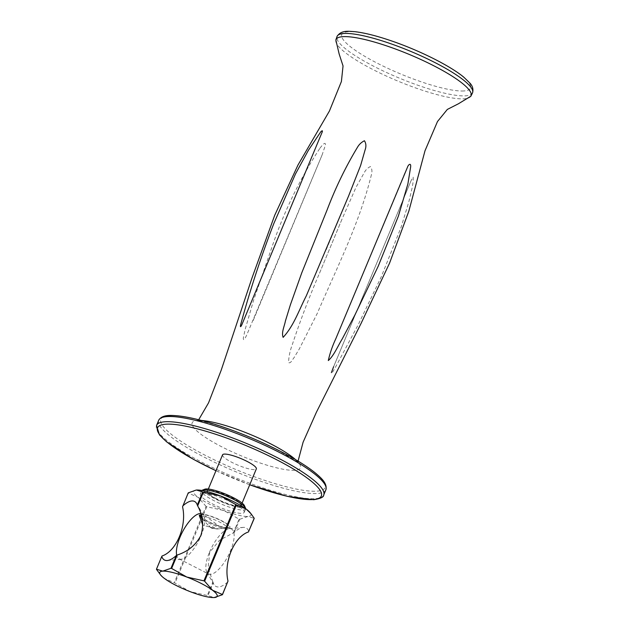 <?xml version="1.0" encoding="UTF-8"?>
<svg xmlns="http://www.w3.org/2000/svg" width="629" height="629" viewBox="0 0 629 629"><rect width="100%" height="100%" fill="white"/><g stroke="black" fill="none" stroke-linecap="round" stroke-linejoin="round"><path stroke-width="0.47" stroke-dasharray="3.15 2.36" d="M199.59 514.789L199.299 515.481L201.154 514.129A16.464 3.263 -157.4 0 0 199.59 514.789A16.464 3.263 -157.4 0 0 199.535 515.041M201.083 517.219A16.464 3.263 -157.4 0 0 214.709 524.602A16.464 3.263 -157.4 0 0 228.413 528.108L216.549 529.013L202.782 525.058M222.564 454.838A18.288 3.625 -157.4 0 0 231.849 462.339A18.288 3.625 -157.4 0 0 256.333 468.896M410.989 180.838L333.598 366.754L410.989 180.845L413.159 177.008C413.788 183.353 410.698 193.575 408.881 201.712L401.058 227.344L381.119 277.137L357.901 325.35L334.738 368.555C333.897 369.938 331.051 375.057 331.389 372.627M371.432 174.61C359.34 223.861 336.381 268.583 317.338 313.25L299.294 348.961L294.113 357.563C292.603 359.214 290.928 363.711 288.507 362.634C288.805 356.643 290.024 350.785 292.155 345.054C300.175 320.853 309.287 296.912 319.493 273.238L341.806 219.623L355.983 187.371L364.372 172.44C365.819 169.736 367.839 167.762 370.442 166.528C372.014 168.8 372.344 171.489 371.432 174.61M319.949 148.192C321.372 146.384 325.602 140.637 325.46 145L322.103 154.946L246.662 335.163C245.915 336.704 243.195 342.231 243.329 338.08L245.058 329.753L253.463 300.686L273.017 244.021C284.733 210.157 300.371 178.211 319.949 148.192M210.809 527.432A3.318 0.66 22.6 0 1 209.276 526.418L209.276 526.418A3.318 0.66 22.6 0 1 212.445 526.74A3.318 0.66 22.6 0 1 214.906 528.761L214.906 528.761A3.318 0.66 22.6 0 1 210.809 527.432M200.596 515.552A15.324 3.035 -157.4 0 0 213.616 523.918A15.324 3.035 -157.4 0 0 228.728 527.267A15.324 3.035 -157.4 0 0 221.149 520.718A15.324 3.035 -157.4 0 0 201.138 514.797M228.413 528.108A16.464 3.263 -157.4 0 0 229.986 527.448A16.464 3.263 -157.4 0 0 218.908 519.365A16.464 3.263 -157.4 0 0 201.154 514.129L203.914 514.892L218.963 526.025L226.526 528.305L228.413 528.108M227.769 581.959A32.92 12.053 117.2 0 1 213.946 584.443A32.92 12.053 117.2 0 1 213.255 582.871L207.947 595.616L214.214 597.55M200.761 513.571A25.239 9.238 117.2 0 1 202.074 513.948A25.239 9.238 117.2 0 1 203.639 515.489A25.239 9.238 117.2 0 1 201.705 534.076A25.239 9.238 117.2 0 1 188.488 555.014A25.239 9.238 117.2 0 1 181.199 559.228A25.239 9.238 117.2 0 1 179.029 558.859A25.239 9.238 117.2 0 1 176.702 555.313M209.52 552.168A25.239 9.238 117.2 0 1 229.357 528.682A25.239 9.238 117.2 0 1 231.527 529.06A25.239 9.238 117.2 0 1 228.225 555.729A25.239 9.238 117.2 0 1 208.482 573.97A25.239 9.238 117.2 0 1 206.917 572.421A25.239 9.238 117.2 0 1 209.52 552.168M159.727 573.884L164.413 578.436L174.304 582.706A35.664 7.061 -157.4 0 0 174.988 583.059L190.155 591.645L207.303 595.459A35.664 7.061 -157.4 0 0 207.947 595.616M213.255 582.871L212.893 582.029L207.303 595.459M212.893 582.029L208.16 567.492L209.716 552.317L219.482 540.295L234.271 532.37A32.92 12.053 117.2 0 1 243.219 527.393A32.92 12.053 117.2 0 1 248.793 531.458M162.093 555.973L156.503 569.394M233.343 532.889L239.075 519.137L223.908 510.544L206.76 506.738A35.664 7.061 -157.4 0 1 206.068 506.384L174.304 582.706M206.76 506.738L174.988 583.059M239.075 519.137A35.664 7.061 -157.4 0 0 239.72 519.295L234.271 532.37M239.72 519.295L247.968 516.448L254.234 518.382M188.228 492.877A35.664 7.061 -157.4 0 0 188.275 493.073L182.552 506.832M206.068 506.384L198.166 497.342L188.275 493.073M195.926 490.085A31.096 6.156 -157.4 0 0 198.166 497.342A31.096 6.156 -157.4 0 0 223.908 510.544A31.096 6.156 -157.4 0 0 247.968 516.448A31.096 6.156 -157.4 0 0 249.941 512.446M232.101 502.626A23.776 4.71 -157.4 0 0 200.274 494.103A23.776 4.71 -157.4 0 0 220.417 507.587A23.776 4.71 -157.4 0 0 244.178 512.383A23.776 4.71 -157.4 0 0 232.101 502.626M245.632 508.664A23.776 4.71 22.6 0 1 245.554 509.073A23.776 4.71 22.6 0 1 213.726 500.55A23.776 4.71 22.6 0 1 201.65 490.793A23.776 4.71 22.6 0 1 201.885 490.455M244.477 505.732A21.944 4.348 22.6 0 1 236.001 506.762A21.944 4.348 22.6 0 1 215.173 498.852A21.944 4.348 22.6 0 1 204.787 489.205M216.541 498.766A18.658 3.695 22.6 0 1 207.138 491.949A18.658 3.695 22.6 0 1 225.709 494.866A18.658 3.695 22.6 0 1 240.876 505.991A18.658 3.695 22.6 0 1 216.541 498.766M239.295 506.376A18.288 3.625 22.6 0 1 216.557 499.088A18.288 3.625 22.6 0 1 207.334 492.397A18.288 3.625 22.6 0 1 207.271 491.579A18.288 3.625 22.6 0 1 225.544 495.267A18.288 3.625 22.6 0 1 241.041 505.637A18.288 3.625 22.6 0 1 240.412 506.164A18.288 3.625 22.6 0 1 239.295 506.376M463.911 90.953A69.733 13.807 22.6 0 1 352.216 48.095A69.733 13.807 22.6 0 1 402.403 44.95A69.733 13.807 22.6 0 1 463.911 90.953M249.729 484.762A88.705 17.565 22.6 0 1 215.959 470.704M472.536 92.872A73.389 14.53 22.6 0 1 465.554 95.828A73.389 14.53 22.6 0 1 374.302 66.564A73.389 14.53 22.6 0 1 337.034 36.466M470.854 96.237A73.161 14.483 22.6 0 1 373.115 69.638A73.161 14.483 22.6 0 1 335.847 39.989M295.496 459.587A58.654 11.613 22.6 0 1 296.652 460.656A58.654 11.613 22.6 0 1 283.168 469.226A58.654 11.613 22.6 0 1 221.943 446.904A58.654 11.613 22.6 0 1 199.983 420.424A58.654 11.613 22.6 0 1 200.006 420.424A58.654 11.613 22.6 0 1 201.579 420.494M200.006 420.424L196.877 420.243C200.14 420.549 215.975 424.433 231.26 430.11C249.257 436.668 265.815 443.932 280.919 451.905L298.979 462.747L296.652 460.656A58.654 11.613 22.6 0 1 296.668 460.672L298.5 462.771L298.06 461.112M279.944 451.079A88.972 17.62 22.6 0 1 316.646 491.186A88.972 17.62 22.6 0 1 206.013 455.703A88.972 17.62 22.6 0 1 162.337 417.428M323.723 494.999A90.537 17.927 22.6 0 1 315.098 498.663A90.537 17.927 22.6 0 1 217.477 469.839A90.537 17.927 22.6 0 1 156.558 425.416M158.712 420.235A90.537 17.927 -157.4 0 0 219.631 464.658A90.537 17.927 -157.4 0 0 317.252 493.482A90.537 17.927 -157.4 0 0 325.877 489.818M228.728 527.267L225.418 528.391L214.906 528.761A7.312 7.312 0 0 1 209.276 526.418L202.082 518.634A13.736 2.72 -157.4 0 0 202.137 518.697A13.736 2.72 -157.4 0 0 208.482 522.903A13.736 2.72 -157.4 0 0 225.418 528.391A13.736 2.72 -157.4 0 0 219.898 522.188A13.736 2.72 -157.4 0 0 201.728 517.014M199.983 420.424L197.207 420.604L198.685 419.747M321.521 133.631L244.138 319.548M348.584 196.036L326.262 249.65M404.832 172.936L335.705 338.984M341.806 219.623L319.493 273.238M322.103 154.946L252.984 320.994M215.944 470.736L249.713 484.794M229.695 528.132L229.986 527.448M179.029 558.859L208.482 573.97M202.074 513.948L203.914 514.892M229.679 528.108L231.527 529.06M206.917 572.421L213.946 584.443M229.357 528.682L243.219 527.393M203.639 515.489L196.61 503.475M181.199 559.228L167.338 560.525M201.65 490.793L200.274 494.103M245.554 509.073L244.178 512.383M240.412 506.164L240.876 505.991M207.334 492.397L207.138 491.949M241.041 505.637L242.102 503.09M207.271 491.579L208.333 489.032"/><path stroke-width="0.94" d="M199.535 515.041A16.464 3.263 -157.4 0 0 201.083 517.219M202.782 525.058L199.299 515.481M242.102 503.09L256.333 468.896A18.288 3.625 -157.4 0 0 247.048 461.387A18.288 3.625 -157.4 0 0 222.564 454.838L208.333 489.032M240.553 325.107C240.207 327.253 240.608 327.19 241.756 324.926L321.521 133.639C322.921 130.604 322.677 129.991 320.782 131.799L308.383 150.323L295.457 174.005L273.89 223.389C260.831 257.198 249.721 291.101 240.553 325.107M283.121 337.364C293.885 325.767 299.082 309.838 306.292 295.874L348.584 196.036L360.621 165.49L365.095 149.938C366.345 146.471 366.125 143.404 364.435 140.747C361.384 142.264 359.017 144.521 357.335 147.508C345.541 167.078 335.469 187.882 327.104 209.921L301.802 272.734L290.394 304.79L285.393 321.049C284.45 326.302 281.257 332.427 283.121 337.364M328.307 360.551C333.834 355.81 337.82 346.068 342.278 338.85L354.913 314.987L378.257 266.122L398.393 216.117L407.891 183.927L410.635 167.007C411.154 162.502 408.386 164.507 407.553 167.039L335.705 338.984C332.403 346.044 329.934 353.231 328.307 360.551M331.389 372.627L333.598 366.754M201.138 514.797A15.324 3.035 -157.4 0 0 200.596 515.552L202.137 518.697M204.622 581.204L236.394 504.883L246.285 509.144L250.971 513.704L254.187 518.186A35.664 7.061 -157.4 0 1 254.234 518.382L248.463 531.945C234.098 536.757 223.515 562.114 228.005 581.086L222.462 594.704A35.664 7.061 -157.4 0 0 222.422 594.515L212.523 590.246A31.096 6.156 -157.4 0 0 186.782 577.037A31.096 6.156 -157.4 0 0 162.722 571.14A31.096 6.156 -157.4 0 0 160.749 575.142A31.096 6.156 -157.4 0 0 164.413 578.436A31.096 6.156 -157.4 0 0 190.155 591.645A31.096 6.156 -157.4 0 0 214.214 597.55L214.544 597.526A31.096 6.156 -157.4 0 0 212.523 590.246L204.622 581.204A35.664 7.061 -157.4 0 0 203.938 580.85L186.782 577.037L171.623 568.451A35.664 7.061 -157.4 0 0 170.978 568.294L162.722 571.14L156.464 569.198A35.664 7.061 -157.4 0 0 156.503 569.394L160.749 575.142M214.528 597.526L214.544 597.526A31.096 6.156 -157.4 0 1 214.214 597.55L222.462 594.704M176.702 555.313A25.239 9.238 117.2 0 1 180.067 537.056A25.239 9.238 117.2 0 1 200.761 513.571M170.978 568.294L176.285 555.549A32.92 12.053 117.2 0 1 167.338 560.525A32.92 12.053 117.2 0 1 161.763 556.453L156.464 569.198M228.005 581.086L222.422 594.515M176.285 555.549L177.213 555.022L171.623 568.451M177.213 555.022C187.859 551.602 195.729 545.131 200.824 535.617C203.985 525.341 202.931 515.426 197.663 505.889L203.395 492.13L220.543 495.943A31.096 6.156 -157.4 0 0 196.484 490.038A31.096 6.156 -157.4 0 0 196.162 490.062L188.228 492.877L182.552 506.832C187.033 525.742 176.497 551.13 162.093 555.973L161.763 556.453M182.787 505.952A32.92 12.053 117.2 0 1 196.61 503.475A32.92 12.053 117.2 0 1 197.302 505.048L197.663 505.889M254.187 518.186L248.463 531.945M236.394 504.883A35.664 7.061 -157.4 0 0 235.702 504.529L203.938 580.85M250.971 513.696L249.941 512.446A31.096 6.156 -157.4 0 0 246.285 509.144A31.096 6.156 -157.4 0 0 220.543 495.943L235.702 504.529M203.395 492.13A35.664 7.061 -157.4 0 0 202.75 491.972L197.302 505.048M196.484 490.038L202.75 491.972M201.885 490.455A23.776 4.71 22.6 0 1 202.475 490.109A23.776 4.71 22.6 0 1 233.485 499.316A23.776 4.71 22.6 0 1 245.467 508.004A23.776 4.71 22.6 0 1 245.632 508.664M202.475 490.109L204.787 489.205A21.944 4.348 22.6 0 1 225.96 494.268A21.944 4.348 22.6 0 1 244.477 505.732L245.467 508.004M215.959 470.704A88.705 17.565 22.6 0 1 162.211 424.717A88.705 17.565 22.6 0 1 271.956 457.362A88.705 17.565 22.6 0 1 312.896 499.544A88.705 17.565 22.6 0 1 249.729 484.762M198.685 419.747L208.553 402.843L221.125 370.402L251.922 278.183L274.7 215.299L297.973 165.042L329.439 111.003L341.405 81.503L343.041 65.943L339.173 54.055L335.847 39.973A73.161 14.483 22.6 0 1 335.847 39.973L337.034 36.466A73.389 14.53 22.6 0 1 410.375 51.24A73.389 14.53 22.6 0 1 472.536 92.872L470.877 96.198A73.161 14.483 22.6 0 1 470.877 96.198A73.161 14.483 22.6 0 1 470.854 96.237M335.847 39.973A73.161 14.483 22.6 0 1 409.07 54.361A73.161 14.483 22.6 0 1 470.893 96.182L458.431 103.777L447.337 109.422L437.493 121.523L424.992 150.795L408.826 211.195L389.563 263.126L360.991 323.597L316.379 412.294L303.099 442.203L298.06 461.112M201.579 420.494A58.654 11.613 22.6 0 1 250.774 434.655A58.654 11.613 22.6 0 1 295.496 459.587M162.337 417.428A88.972 17.62 22.6 0 1 279.944 451.079M158.712 420.235L156.558 425.416A90.537 17.927 22.6 0 1 247.024 443.665A90.537 17.927 22.6 0 1 323.723 494.999L325.877 489.818A90.537 17.927 -157.4 0 0 279.913 452.676A90.537 17.927 -157.4 0 0 158.712 420.235C162.219 414.409 170.931 415.305 177.331 415.777C186.239 416.665 197.294 419.071 210.487 423.002C233.964 430.134 257.135 439.498 279.984 451.095C295.52 459.091 307.495 466.545 315.931 473.464C320.766 477.678 327.544 483.229 325.877 489.818M201.728 517.014A13.736 2.72 -157.4 0 0 202.082 518.634M337.034 36.466C341.429 29.657 349.016 31.434 354.504 31.631C365.064 32.826 378.359 36.254 394.399 41.915C421.477 51.46 450.647 66.21 463.856 77.225L469.871 83.059C472.638 85.992 473.527 89.263 472.536 92.872M249.713 484.794L287.186 496.32L313.698 499.717C320.515 498.648 323.856 497.083 323.723 494.999M156.558 425.416L159.42 434.836L166.512 441.778L193.3 459.272L215.944 470.736"/></g></svg>

